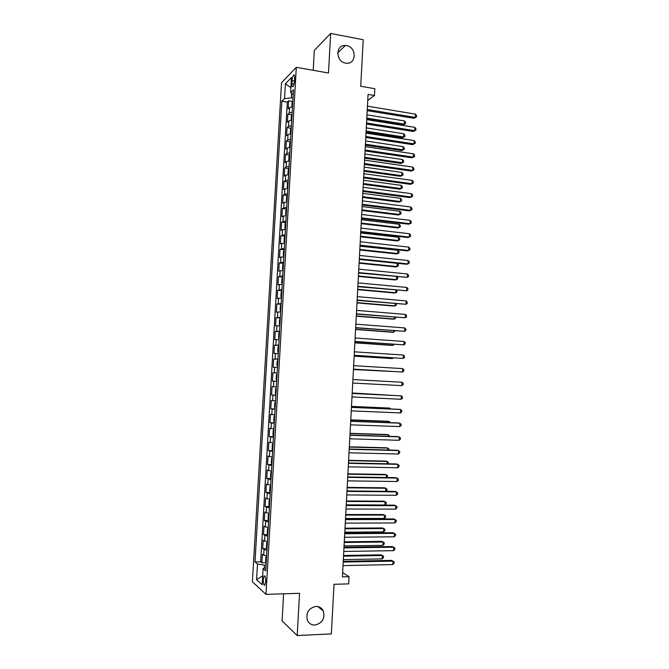 <?xml version="1.0" encoding="UTF-8"?>
<svg xmlns="http://www.w3.org/2000/svg" width="669" height="669" viewBox="0 0 669 669"><rect width="100%" height="100%" fill="white"/><g stroke="black" fill="none" stroke-linecap="round" stroke-linejoin="round"><path stroke-width="1" d="M315.935 606.398C319.305 606.407 321.764 607.929 323.311 610.973C325.151 618.507 322.349 623.207 314.915 625.08C311.428 625.08 308.919 623.483 307.38 620.28C305.75 612.762 308.601 608.129 315.935 606.398M346.559 45.609C356.87 47.123 356.552 64.684 346.233 63.195L345.605 63.103C335.545 61.74 335.353 44.589 345.396 45.475L346.559 45.609M265.702 581.645C265.71 577.38 265.175 575.499 264.079 576.001L263.252 579.513C263.235 583.769 263.778 585.651 264.874 585.158L265.702 581.645M283.623 593.813L282.084 620.957L297.203 635.55L331.347 633.911L334.015 584.296L348.691 583.886L349.067 576.711L342.653 572.597M281.524 82.722L252.397 581.838L265.986 594.365L296.3 67.318L281.524 82.722M296.3 67.318L328.471 73.005L330.67 33.45L314.33 50.384L313.201 70.304M330.67 33.45L363.217 39.722L360.725 86.259L374.824 88.709L374.473 95.483L368.075 94.396L342.419 576.879L349.067 576.711M292.495 106.722L289.585 107.525L288.147 108.855L288.607 100.818L292.47 101.445M292.186 112.124L289.267 112.919L287.837 114.215L291.717 114.825M287.837 114.215L287.369 122.26L288.799 121.005L291.717 120.244M290.94 133.792L288.021 134.502L286.591 135.69L287.06 127.628L290.973 128.222M290.522 140.983L289.777 142.664L289.552 146.712L290.154 147.339L287.244 148.016L285.814 149.137L286.282 141.067L290.229 141.644M289.376 160.945L286.457 161.564L285.036 162.609L285.504 154.522L289.485 155.083M288.59 174.55L285.671 175.119L284.25 176.098L284.718 168.003L288.74 168.546M287.804 188.19L283.472 189.611L283.94 181.5L287.988 182.035M287.018 201.837L282.686 203.15L283.154 195.022L287.244 195.54M286.232 215.518L281.9 216.706L282.377 208.569L286.499 209.062M285.437 229.216L281.114 230.287L281.59 222.133L285.755 222.61M284.651 242.939L280.328 243.884L280.804 235.722L285.011 236.182M283.857 256.679L279.542 257.506L280.018 249.328L284.258 249.771L283.522 251.235L283.288 255.341L283.882 256.244M283.062 270.443L278.756 271.146L279.224 262.959L283.472 263.377M282.268 284.233L277.961 284.818L278.438 276.615L282.686 277.008M281.473 298.039L277.167 298.499L277.643 290.287L281.9 290.664M280.679 311.871L276.372 312.214L276.849 303.985L281.114 304.336M279.876 325.728L275.578 325.945L276.063 317.7L280.319 318.034M279.082 339.601L274.783 339.701L275.26 331.439L279.533 331.749M278.279 353.508L273.989 353.475L274.466 345.204L278.739 345.488M277.476 367.423L273.195 367.273L273.671 358.994L277.944 359.253M276.673 381.372L272.392 381.096L272.868 372.8L277.15 373.034M272.392 381.096L276.673 381.313M276.347 386.958L272.074 386.623L271.589 394.936L275.879 395.136M275.544 400.932L271.271 400.48L270.786 408.801L275.084 408.976M274.742 414.931L270.468 414.354L269.983 422.691L274.282 422.841M273.93 428.954L269.666 428.252L269.181 436.598L273.479 436.732M273.119 443.003L268.854 442.167L268.369 450.53L272.684 450.638M272.308 457.069L268.052 456.116L267.567 464.487L271.882 464.57M271.497 471.16L267.24 470.073L266.755 478.469L271.079 478.527M270.686 485.276L266.429 484.063L265.944 492.468L270.268 492.501M269.875 499.417L265.618 498.071L265.133 506.492L269.465 506.508M269.055 513.575L264.807 512.111L264.322 520.541L268.62 520.524M268.236 527.757L263.996 526.16L263.511 534.606L267.776 534.573M267.416 541.965L263.185 540.243L262.691 548.697L266.931 548.639M292.094 80.656L291.918 83.692C291.843 86.226 292.194 87.229 292.963 86.702C293.75 85.657 294.251 83.801 294.477 81.125L294.661 78.064C294.728 75.53 294.385 74.527 293.624 75.062C292.83 76.115 292.32 77.98 292.094 80.656L294.485 81.066M265.936 567.688L263.093 568.65L265.752 570.858L293.465 89.872L290.589 92.673L293.206 94.404M263.093 568.65L262.164 584.689L256.578 579.68L257.49 564.009L254.998 561.935L281.841 101.178L284.542 98.552L285.404 83.742L291.467 77.529L290.589 92.673M288.607 100.818L287.302 102.064L260.659 561.835L261.872 562.813L266.078 562.738M266.597 556.198L262.365 554.342L261.872 562.813M266.931 550.503L262.691 548.697M267.751 536.279L263.511 534.606M268.562 522.079L264.322 520.541M269.381 507.905L265.133 506.492M270.201 493.755L265.944 492.468M271.012 479.631L266.755 478.469M271.823 465.524L267.567 464.487M272.634 451.441L268.369 450.53M273.445 437.384L269.181 436.598M274.257 423.343L269.983 422.691M275.059 409.328L270.786 408.801M275.871 395.337L271.589 394.936M272.868 372.8L277.158 373.001M273.671 358.994L277.961 359.069M274.466 345.204L278.756 345.162M275.26 331.439L279.558 331.272M276.063 317.7L280.361 317.415M276.849 303.985L281.156 303.567M277.643 290.287L281.95 289.752M278.438 276.615L282.744 275.954M279.224 262.959L283.539 262.181M280.018 249.328L284.333 248.433M280.804 235.722L285.119 234.702M281.59 222.133L285.914 220.996M282.377 208.569L286.7 207.306M283.154 195.022L287.486 193.642M283.94 181.5L285.362 180.555L288.272 180.003M284.718 168.003L286.148 166.982L289.058 166.389M285.504 154.522L286.926 153.435L289.844 152.791M286.282 141.067L287.712 139.905L290.622 139.211M287.06 127.628L288.49 126.399L291.408 125.655M291.642 93.367L291.383 97.9L284.542 98.552M292.989 98.159L291.383 97.9M297.203 635.55L299.545 593.311L265.986 594.365M367.749 100.442L374.473 95.483M266.086 565.062L264.414 565.096L264.23 568.265M287.302 102.064L281.841 101.178M260.659 561.835L254.998 561.935M257.49 564.009L264.414 565.096M290.881 87.681L285.404 83.742M256.578 579.68L262.674 575.842M367.214 110.636L413.919 118.296L415.324 117.443L367.273 109.532M415.491 114.14L416.603 115.653L416.536 116.975L415.324 117.443L415.491 114.14L367.448 106.17M416.536 116.975L413.919 118.296M292.855 100.526L292.11 102.307L291.876 106.338L292.345 106.731M366.763 119.115L403.014 124.936L404.344 124.125L404.502 120.913L366.988 114.825M366.813 118.087L404.344 124.125L405.539 123.656L403.014 124.936M404.502 120.913L405.598 122.377L405.539 123.656M366.495 124.049L413.258 131.458L414.663 130.656L366.553 123.004M414.83 127.344L415.942 128.841L415.875 130.154L414.663 130.656L414.83 127.344L366.729 119.634M415.875 130.154L413.258 131.458M365.784 137.48L412.589 144.646L413.994 143.885L365.834 136.493M414.161 140.574L415.273 142.045L415.206 143.367L413.994 143.885L414.161 140.574L366.018 133.114M415.206 143.367L412.589 144.646M365.065 150.935L411.928 157.851L413.325 157.131L365.115 149.998M413.492 153.82L414.613 155.267L414.546 156.596L413.325 157.131L413.492 153.82L365.299 146.62M414.546 156.596L411.928 157.851M364.354 164.415L411.259 171.08L412.664 170.403L364.396 163.537M412.832 167.083L413.944 168.513L413.877 169.842L412.664 170.403L412.832 167.083L364.58 160.15M413.877 169.842L411.259 171.08M292.077 113.989L291.333 115.737L291.099 119.768L291.625 120.253M366.068 132.111L402.353 137.747L403.683 136.978L403.85 133.767L366.294 127.871M366.119 131.132L403.683 136.978L404.887 136.493L402.353 137.747M403.85 133.767L404.946 135.205L404.887 136.493M291.299 127.478L290.555 129.192L290.321 133.231L290.906 133.792M365.374 145.131L401.701 150.575L403.031 149.856L403.198 146.636L365.6 140.933M365.425 144.203L403.031 149.856L404.227 149.338L401.701 150.575M403.198 146.636L404.293 148.05L404.227 149.338M364.68 158.168L401.049 163.428L402.378 162.743L402.537 159.523L364.906 154.012M364.73 157.29L402.378 162.743L403.574 162.207L401.049 163.428M402.537 159.523L403.641 160.92L403.574 162.207M289.744 154.506L289 156.161L288.765 160.217L289.376 160.869M363.986 171.222L400.388 176.298L401.718 175.663L401.885 172.426L364.212 167.116M364.036 170.394L401.718 175.663L402.922 175.102L400.388 176.298M401.885 172.426L402.989 173.806L402.922 175.102M363.635 177.912L410.59 184.326L411.995 183.699L363.677 177.084M412.163 180.371L413.283 181.784L413.216 183.114L411.995 183.699L412.163 180.371L363.861 173.697M288.966 168.053L288.222 169.675L287.988 173.739L288.598 174.433M363.292 184.301L399.736 189.185L401.057 188.591L401.224 185.355L363.51 180.245M363.334 183.523L401.057 188.591L402.261 188.006L402.328 186.718L401.224 185.355M362.916 191.434L409.921 197.598L411.326 197.012L362.958 190.665M411.494 193.684L412.614 195.072L412.547 196.402L411.326 197.012L411.494 193.684L363.133 187.27M288.18 181.625L287.444 183.214L287.21 187.287L287.812 188.014M362.598 197.405L399.075 202.088L400.397 201.545L400.564 198.3L362.807 193.391M362.64 196.678L400.397 201.545L401.609 200.934L401.676 199.646L400.564 198.3M362.197 204.982L409.252 210.886L410.649 210.35L362.23 204.262M410.825 207.014L411.945 208.377L411.878 209.706L410.649 210.35L410.825 207.014L362.414 200.859M287.394 195.214L286.658 196.778L286.424 200.851L287.026 201.612M361.904 210.518L398.415 215.017L399.736 214.515L399.903 211.27L362.113 206.554M361.937 209.849L399.736 214.515L400.948 213.888L401.015 212.591L399.903 211.27M361.477 218.537L408.583 224.19L409.98 223.705L361.511 217.877M410.147 220.36L411.276 221.707L411.209 223.045L409.98 223.705L410.147 220.36L361.686 214.473M286.616 208.828L285.88 210.359L285.646 214.44L286.24 215.234M361.201 223.655L397.754 227.97L399.075 227.51L399.242 224.257L361.411 219.741M361.235 223.036L399.075 227.51L400.288 226.858L400.355 225.562L399.242 224.257M360.75 232.126L407.914 237.52L409.311 237.085L360.783 231.516M409.478 233.732L410.607 235.062L410.54 236.391L409.311 237.085L409.478 233.732L360.967 228.104M285.83 222.468L285.094 223.964L284.86 228.054L285.454 228.882M360.499 236.818L397.093 240.932L398.415 240.514L398.582 237.261L360.708 232.946M360.532 236.249L398.415 240.514L399.627 239.845L399.694 238.54L398.582 237.261M360.031 245.732L407.237 250.875L408.634 250.482L360.056 245.18M408.801 247.129L409.93 248.433L409.863 249.771L408.634 250.482L408.801 247.129L360.24 241.76M285.044 236.124L284.308 237.587L284.074 241.685L284.668 242.554M359.805 249.997L396.433 253.919L397.754 253.551L397.913 250.29L360.006 246.167M359.83 249.478L397.754 253.551L398.967 252.849L399.033 251.552L397.913 250.29M359.303 259.363L406.568 264.247L407.956 263.895L359.328 258.87M408.132 260.542L409.261 261.822L409.194 263.16L407.956 263.895L408.132 260.542L359.512 255.441M359.102 263.201L395.772 266.931L397.085 266.605L397.252 263.335L359.303 259.413M359.128 262.733L397.085 266.605L398.306 265.877L398.373 264.581L397.252 263.335M358.576 273.011L407.287 277.342L358.601 272.576M407.454 273.981L408.583 275.235L408.516 276.581L407.287 277.342L407.454 273.981L358.785 269.147M283.464 263.502L282.736 264.907L282.494 269.013L283.087 269.95M358.4 276.422L395.103 279.951L396.416 279.675L396.566 276.723M358.417 276.004L396.416 279.675L397.637 278.931L397.704 277.627L396.918 276.757M357.848 286.692L406.61 290.798L357.873 286.299M406.777 287.436L407.914 288.673L407.847 290.02L406.61 290.798L406.777 287.436L358.057 282.87M282.669 277.225L281.942 278.597L281.708 282.711L282.301 283.689M357.689 289.66L394.442 293.005L395.755 292.763L395.881 290.195M357.714 289.301L395.755 292.763L396.976 291.993L396.642 290.262M357.121 300.381L405.932 304.286L357.137 300.055M406.1 300.908L407.237 302.129L407.17 303.475L405.932 304.286L406.1 300.908L357.321 296.61M281.883 290.973L281.156 292.311L280.913 296.434L281.507 297.446M356.987 302.923L393.773 306.067L395.086 305.875L395.195 303.676M357.003 302.614L395.086 305.875L396.307 305.089L396.374 303.785M356.393 314.104L405.247 317.792L356.41 313.828M405.422 314.413L406.56 315.609L406.493 316.955L405.247 317.792L405.422 314.413L356.594 310.383M281.089 304.738L280.361 306.051L280.127 310.173L280.712 311.219M356.284 316.203L393.104 319.155L394.417 319.004L394.509 317.19M356.293 315.952L394.417 319.004L395.647 318.193L395.688 317.282M355.665 327.835L404.569 331.314L355.674 327.626M404.737 327.927L405.882 329.106L405.815 330.453L404.569 331.314L404.737 327.927L355.858 324.172M280.294 318.528L279.567 319.807L279.333 323.938L279.918 325.025M355.574 329.508L392.435 332.259L393.748 332.159L393.824 330.72M355.582 329.307L393.748 332.159L395.003 330.804M354.93 341.6L403.884 344.861L354.938 341.441M404.059 341.474L405.205 342.628L405.138 343.975L403.884 344.861L404.059 341.474L355.122 337.987M279.5 332.342L278.772 333.588L278.538 337.728L279.124 338.849M354.863 342.829L391.766 345.388L393.079 345.329L393.129 344.267M354.871 342.679L393.079 345.329L394.317 344.351M354.202 355.381L403.206 358.433L354.202 355.281M403.374 355.038L404.519 356.167L404.452 357.522L403.206 358.433L403.374 355.038L354.386 351.819M278.697 346.182L277.978 347.395L277.735 351.534L278.321 352.688M354.16 356.176L391.097 358.534L392.402 358.525L392.435 357.84M354.16 356.084L392.402 358.525L393.288 357.898M353.466 369.188L402.521 372.023L353.466 369.146M402.696 368.619L403.842 369.731L403.775 371.086L402.521 372.023L402.696 368.619L353.65 365.675M277.903 360.039L277.183 361.218L276.941 365.366L277.526 366.562M353.449 369.539L391.75 371.437M353.449 369.497L392.118 371.454M352.914 379.557L402.01 382.225L401.835 385.637L352.73 383.028M402.01 382.225L403.156 383.312L403.089 384.675L401.835 385.637M277.1 373.912L276.381 375.066L276.146 379.223L276.723 380.452M352.17 393.456L401.325 395.856L401.149 399.268L351.986 396.934M352.178 393.405L401.325 395.856L402.479 396.918L402.404 398.281L401.149 399.268M276.297 387.819L275.586 388.932L275.344 393.104L275.921 394.359M390.537 395.279L352.203 392.979M390.972 395.295L352.195 393.038M351.434 407.379L400.639 409.503L400.463 412.924L351.25 410.866M351.442 407.27L399.259 409.336L400.639 409.503L401.793 410.549L401.726 411.912L400.463 412.924M275.503 401.743L274.783 402.83L274.541 407.003L275.118 408.299M389.835 408.926L389.876 408.182L388.572 408.023L351.484 406.409M390.763 408.968L389.876 408.182L351.484 406.509M350.69 421.328L399.945 423.176L399.778 426.596L350.506 424.823M350.698 421.161L398.573 422.959L401.107 424.196L401.04 425.568L399.778 426.596M274.691 415.692L273.981 416.745L273.738 420.918L274.315 422.256M389.141 422.607L389.199 421.47L387.895 421.261L350.773 419.848M390.328 422.649L389.199 421.47L350.765 420.007M349.946 435.302L399.259 436.874L399.092 440.302L349.762 438.797M349.962 435.076L397.888 436.606L400.422 437.869L400.346 439.24L399.092 440.302M273.889 429.665L273.178 430.677L272.935 434.867L273.512 436.238M388.446 436.305L388.522 434.783L387.217 434.532L350.054 433.311M389.634 436.339L388.522 434.783L350.046 433.529M349.201 449.292L398.573 450.588L398.398 454.017L349.017 452.796M349.218 449.008L397.194 450.27L399.728 451.558L399.661 452.93L398.398 454.017M348.457 463.308L397.879 464.328L397.704 467.765L348.273 466.82M348.482 462.965L396.508 463.96L399.042 465.281L398.975 466.653L397.704 467.765M347.713 477.348L397.185 478.084L397.018 481.529L347.529 480.86M347.738 476.947L395.814 477.666L398.356 479.012L398.281 480.392L397.018 481.529M273.086 443.656L272.375 444.642L272.132 448.832L272.701 450.237M387.744 450.02L387.844 448.113L386.54 447.812L349.335 446.8M388.94 450.053L388.99 449.066L387.844 448.113L349.327 447.068M272.275 457.671L271.564 458.625L271.321 462.823L271.898 464.269M387.042 463.759L387.159 461.468L385.862 461.117L348.616 460.314M388.179 463.784L388.313 462.396L387.159 461.468L348.599 460.632M271.463 471.712L270.761 472.632L270.519 476.838L271.087 478.318M386.348 477.524L386.481 474.839L385.185 474.446L347.897 473.836M387.05 477.532L387.627 475.751L386.481 474.839L347.88 474.212M346.968 491.406L396.491 491.866L396.324 495.311L346.776 494.926M346.994 490.946L395.128 491.397L397.662 492.777L397.595 494.148L396.324 495.311M270.661 485.769L269.95 486.656L269.707 490.87L270.276 492.392M385.645 491.314L385.796 488.236L384.508 487.793L347.178 487.392M385.929 491.314L386.883 490.461L386.95 489.123L385.796 488.236L347.161 487.818M346.216 505.496L395.797 505.672L395.63 509.126L346.032 509.017M346.241 504.978L394.434 505.154L396.968 506.55L396.901 507.93L395.63 509.126M269.85 499.86L269.139 500.713L268.896 504.928L269.465 506.483M346.249 504.861L384.943 505.003L385.118 501.65L383.822 501.165L346.458 500.964M384.943 505.003L386.205 503.857L386.272 502.511L385.118 501.65L346.433 501.449M345.463 519.604L395.103 519.495L394.927 522.957L345.279 523.133M345.497 519.019L393.74 518.927L396.274 520.357L396.207 521.736L394.927 522.957M269.03 513.968L268.328 514.787L268.085 519.01L268.654 520.607M345.522 518.508L384.257 518.442L384.432 515.08L383.136 514.545L345.739 514.553M384.257 518.442L385.52 517.271L385.587 515.924L384.432 515.08L345.706 515.097M344.719 533.737L394.409 533.344L394.233 536.806L344.527 537.266M344.752 533.093L393.046 532.725L395.58 534.18L395.513 535.568L394.233 536.806M268.219 528.092L267.516 528.878L267.274 533.118L267.834 534.748M344.794 532.19L383.58 531.905L383.747 528.543L382.459 527.958L345.012 528.167M383.58 531.905L384.834 530.709L384.901 529.363L383.747 528.543L344.978 528.769M343.966 547.886L393.715 547.209L393.539 550.679L343.774 551.432M344 547.192L392.343 546.548L394.886 548.028L394.819 549.416L393.539 550.679M267.399 542.25L266.697 543.002L266.454 547.242L267.023 548.914M344.067 545.887L382.885 545.386L383.061 542.015L381.773 541.388L344.284 541.806M382.885 545.386L384.148 544.165L384.223 542.818L383.061 542.015L344.251 542.459M343.214 562.06L393.012 561.107L392.837 564.577L343.021 565.614M343.247 561.308L391.649 560.388L394.192 561.901L394.116 563.29L392.837 564.577M266.588 556.424L265.886 557.143L265.643 561.391L266.203 563.097M343.339 559.602L382.2 558.891L382.375 555.513L381.087 554.835L343.557 555.462M382.2 558.891L383.462 557.645L383.538 556.299L382.375 555.513L343.523 556.173M289.267 112.919L289.585 107.525M263.703 555.379L264.029 549.701M264.523 541.196L264.849 535.534M265.342 527.047L265.668 521.385M266.153 512.914L266.479 507.269M266.973 498.806L267.299 493.17M267.784 484.716L268.11 479.088M268.595 470.658L268.921 465.039M269.406 456.618L269.732 451.006M270.217 442.602L270.544 436.999M271.029 428.603L271.355 423.017M271.831 414.638L272.158 409.052M272.643 400.689L272.96 395.111M273.445 386.757L273.772 381.196M274.248 372.859L274.574 367.298M275.051 358.977L275.369 353.433M275.854 345.12L276.172 339.576M276.648 331.28L276.974 325.753M277.451 317.466L277.769 311.946M278.245 303.676L278.563 298.165M279.04 289.911L279.358 284.409M279.834 276.163L280.152 270.669M280.629 262.44L280.947 256.955M281.423 248.734L281.741 243.257M282.209 235.053L282.527 229.592M283.004 221.397L283.313 215.936M283.79 207.758L284.108 202.314M284.576 194.144L284.894 188.708M285.362 180.555L285.671 175.119M286.148 166.982L286.457 161.564M286.926 153.435L287.244 148.016M287.712 139.905L288.021 134.502M288.49 126.399L288.799 121.005M294.051 84.051L291.918 83.692M323.311 610.973L317.817 606.549M264.849 575.984L264.079 576.001M294.368 75.196L293.624 75.062M345.396 45.475L337.711 52.809"/></g></svg>
